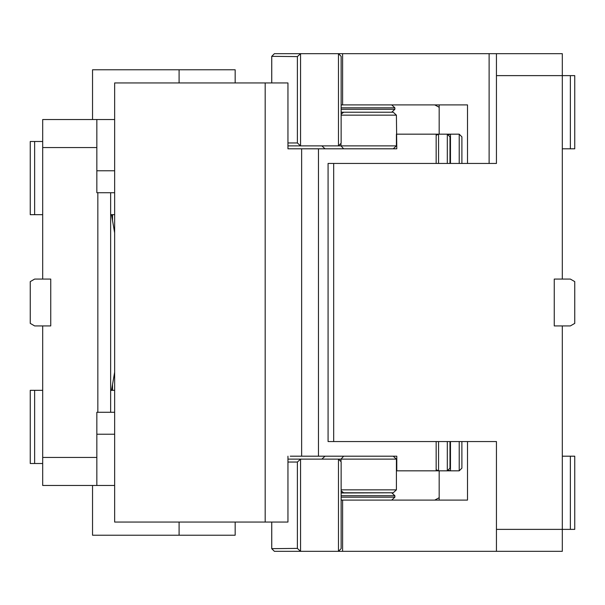 <?xml version="1.0" encoding="UTF-8"?>
<svg xmlns="http://www.w3.org/2000/svg" width="605" height="605" viewBox="0 0 605 605"><rect width="100%" height="100%" fill="white"/><g stroke="black" fill="none" stroke-linecap="round" stroke-linejoin="round"><path stroke-width="0.91" d="M114.647 485.467L96.845 485.467L96.845 457.448L42.69 457.448L42.69 325.921L50.744 325.921L50.744 279.079L42.69 279.079L42.69 119.533L114.647 119.533M42.69 457.448L42.69 485.467L96.845 485.467M92.542 485.467L92.542 535.228L179.095 535.228L179.095 522.055M96.845 119.533L96.845 192.723L97.844 192.723L97.844 412.277L96.845 412.277L96.845 457.448M179.095 535.228L235.163 535.228L235.163 522.055M92.542 119.533L92.542 69.772L179.095 69.772L179.095 82.946M96.845 147.552L42.69 147.552M179.095 69.772L235.163 69.772L235.163 82.946M114.647 412.277L97.844 412.277M110.647 412.277L110.647 192.723L114.647 192.723M110.647 192.723L97.844 192.723M110.647 214.677L111.517 214.677L114.647 232.834L112.53 220.56L112.53 214.677L111.517 214.677M111.517 390.323L112.53 390.323L112.53 384.44L114.647 372.166L111.517 390.323L110.647 390.323M42.69 214.677L30.25 214.677L30.25 141.494L34.644 141.494L34.644 214.677M42.69 141.494L34.644 141.494M42.69 279.079L34.644 279.079L30.25 281.612L30.25 323.388L34.644 325.921L42.69 325.921M42.69 463.506L30.25 463.506L30.25 390.323L34.644 390.323L34.644 463.506M42.69 390.323L34.644 390.323M439.17 134.174L439.17 104.899M439.17 500.101L439.17 470.826M342.604 500.101L342.604 551.329L338.467 551.329L341.137 548.659L341.129 500.101L467.499 500.101L467.499 441.552M467.499 163.448L467.499 104.899L341.137 104.899L341.137 56.341L338.467 53.671L489.12 53.671L489.12 163.448M461.895 468.157L461.88 441.552L461.895 468.157L459.218 470.826L459.218 441.552M461.895 136.843L461.895 163.448L461.895 136.843L459.218 134.174L436.16 134.174L438.564 134.174L436.16 135.308M439.17 497.726L434.761 500.101M434.761 104.899L439.17 107.274M496.44 529.375L562.31 529.375L562.31 325.921L554.256 325.921L554.256 279.079L562.31 279.079L562.31 75.625L496.44 75.625L496.44 163.448L328.076 163.448L328.076 441.552L496.44 441.552L496.44 551.329L342.604 551.329M342.604 104.899L342.604 53.671M448.849 470.365L450.468 470.826L447.314 470.826L459.218 470.826M374.616 492.78L341.137 492.78L393.235 492.78L396.411 489.853L396.411 470.826L436.258 470.826M391.707 104.899L394.876 107.826L394.876 109.293L391.707 112.22L341.137 112.22L367.976 112.22M342.127 104.899L341.137 105.111M496.44 551.329L562.31 551.329L562.31 529.375L570.356 529.375L570.356 456.193L574.75 456.193L574.75 529.375L570.356 529.375M562.31 148.807L570.356 148.807L570.356 75.625L562.31 75.625L562.31 53.671L489.12 53.671M341.137 492.78L367.976 492.78M341.137 492.992L391.707 492.78L394.876 495.707L394.876 497.174L391.707 500.101M342.127 500.101L341.137 499.889M333.68 163.448L333.68 441.552M496.44 53.671L496.44 75.625M341.129 104.899L341.137 143.211L338.467 145.881L338.467 53.671L274.405 53.671L271.728 56.341L297.38 56.598L300.556 53.671L300.556 145.881L341.001 145.881L341.001 144.088M342.127 112.22L341.137 112.008M448.849 134.635L450.468 134.174L450.468 163.448M341.129 500.101L341.137 461.789L338.467 459.119L396.411 459.119L396.411 470.826M287.95 145.881L300.556 145.881L297.38 142.954L297.38 56.598M297.38 548.402L297.38 462.046L300.556 459.119L300.556 551.329L297.38 548.402L271.728 548.659L274.405 551.329L338.467 551.329L338.467 459.119L287.95 459.119M562.31 325.921L570.356 325.921L574.75 323.388L574.75 281.612L570.356 279.079L562.31 279.079M570.356 148.807L574.75 148.807L574.75 75.625L570.356 75.625M562.31 456.193L570.356 456.193M265.179 82.946L114.647 82.946L114.647 522.055L265.179 522.055L265.179 82.946L287.95 82.946L287.95 148.807L290.256 148.807M290.256 456.193L396.789 456.193L396.789 470.826M287.95 148.807L396.789 148.807L396.411 115.147L341.137 115.147M112.53 214.677L114.647 214.677M114.647 390.323L112.53 390.323M318.464 148.807L318.464 456.193M265.179 522.055L287.95 522.055L287.95 456.193M343.663 148.807L341.001 145.881L396.411 145.881L396.411 134.174M393.235 148.807L396.411 145.881M325.036 148.807L321.868 145.881M343.663 492.78L341.137 490.791M396.789 134.174L436.16 134.174L436.16 163.448M449.976 163.448L449.991 136.843L447.314 134.174L447.314 163.448M449.976 441.552L449.991 468.157L447.314 470.826L447.314 441.552M436.16 469.692L438.564 470.826L447.314 470.826M438.564 441.552L438.564 470.826L436.16 470.826L436.16 441.552M374.616 112.22L341.137 112.22L343.663 112.22L341.137 114.209M396.411 115.147L393.235 112.22L343.663 112.22M341.001 460.912L341.001 459.119L343.663 456.193M393.235 456.193L396.411 459.119M325.036 456.193L321.868 459.119M301.638 456.193L301.638 148.807M114.647 434.231L96.845 434.231M114.647 170.769L96.845 170.769M459.218 163.448L459.218 134.174M341.137 107.826L394.876 107.826M341.137 497.174L394.876 497.174M450.468 470.826L450.468 441.552M341.137 109.293L394.876 109.293M341.137 495.707L394.876 495.707M271.743 82.946L271.743 56.598M287.95 142.954L297.38 142.954M271.743 548.402L271.743 522.055M287.95 462.046L297.38 462.046M341.137 489.853L396.411 489.853M438.564 163.448L438.564 134.174M341.137 143.211L341.137 56.341M341.137 548.659L341.137 461.789M271.728 82.946L271.728 56.341M271.728 548.659L271.728 522.055M449.991 163.448L449.991 136.843M449.991 468.157L449.991 441.552"/></g></svg>
